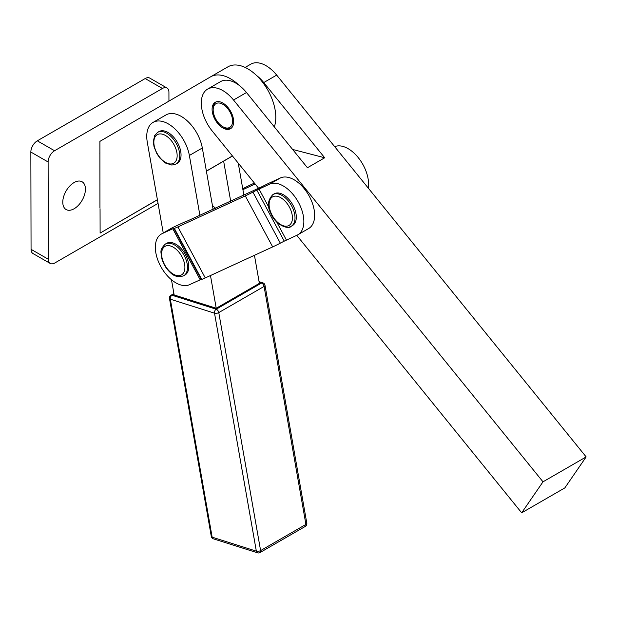 <?xml version="1.0" encoding="UTF-8"?>
<svg xmlns="http://www.w3.org/2000/svg" width="617" height="617" viewBox="0 0 617 617"><rect width="100%" height="100%" fill="white"/><g stroke="black" fill="none" stroke-linecap="round" stroke-linejoin="round"><path stroke-width="0.93" d="M85.431 189.118A16.019 9.27 -60.1 0 1 78.467 205.245A16.019 9.27 -60.1 0 1 66.127 209.549A16.019 9.27 -60.1 0 1 62.78 202.199A16.019 9.27 -60.1 0 1 69.736 186.072A16.019 9.27 -60.1 0 1 82.084 181.768A16.019 9.27 -60.1 0 1 85.431 189.118M149.761 78.104A9.155 5.298 119.9 0 0 149.754 78.097A9.155 5.298 119.9 0 0 145.18 78.552L37.305 140.83A9.155 5.298 119.9 0 0 32.732 145.666A9.155 5.298 119.9 0 0 30.85 152.052L31.058 249.33A9.155 5.298 119.9 0 0 32.963 253.525A9.155 5.298 119.9 0 0 32.971 253.533A9.155 5.298 119.9 0 0 32.979 253.533L50.232 263.444A9.155 5.298 -60.1 0 1 50.224 263.444A9.155 5.298 -60.1 0 1 48.319 259.248L48.111 161.97A9.155 5.298 -60.1 0 1 49.992 155.584A9.155 5.298 -60.1 0 1 54.566 150.749L162.433 88.47A9.155 5.298 -60.1 0 1 167.014 88.015L167.014 88.015A9.155 5.298 -60.1 0 1 168.927 92.218L168.942 101.119M158.052 203.386L54.805 262.989A9.155 5.298 -60.1 0 1 50.232 263.444M99.946 208.083L99.908 141.378L210.613 76.824A39.665 22.898 60 0 1 210.659 76.793A39.665 22.898 60 0 1 230.426 78.721A39.665 22.898 60 0 1 239.203 85.385A30.511 17.615 -120 0 1 246.484 92.535L307.436 167.739L324.696 157.775L292.605 149.445M274.326 126.886A39.665 22.898 -120 0 0 256.464 75.421A39.665 22.898 -120 0 0 247.687 68.757A39.665 22.898 -120 0 0 227.92 66.829A39.665 22.898 -120 0 0 227.874 66.86L210.713 76.763M163.243 232.956L147.286 142.149A30.511 17.615 60 0 1 153.078 122.39L166.019 114.916A30.511 17.615 60 0 1 192.797 126.925A30.511 17.615 60 0 1 202.322 147.995L206.387 171.117L232.416 155.939M153.078 122.39A30.511 17.615 60 0 1 179.848 134.398A30.511 17.615 60 0 1 189.373 155.469L202.322 147.995M258.693 188.362L212.217 131.012A30.511 17.615 60 0 1 202.075 110.111A30.511 17.615 60 0 1 207.62 89.087A30.511 17.615 60 0 1 233.535 100.008L542.999 481.823L586.15 456.912L564.825 487.908L521.673 512.82L542.999 481.823M207.62 89.087L220.562 81.614A30.511 17.615 60 0 1 239.203 85.385M256.464 75.421A30.511 17.615 60 0 1 263.744 82.57L324.696 157.775M263.744 82.57L276.686 75.097A30.511 17.615 -120 0 0 250.772 64.176L245.142 67.43M200.17 279.779L172.775 228.753L173.801 228.344L201.196 279.37L189.542 284.668A28.984 16.736 60 0 1 174.75 282.154A28.984 16.736 60 0 1 156.703 256.579A28.984 16.736 60 0 1 161.345 234.051A28.984 16.736 60 0 1 162.14 233.642L172.93 227.418L183.558 222.521A21.356 0.933 151.8 0 1 187.152 221.11L262.179 186.581A21.356 0.933 151.8 0 1 269.814 182.825L280.45 177.935A28.984 16.736 60 0 1 302.986 187.198A28.984 16.736 60 0 1 314.616 216.521A28.984 16.736 60 0 1 308.639 228.545L297.849 234.776A28.984 16.736 60 0 1 297.055 235.185L284.244 241.147L256.849 190.121L259.032 189.049L268.981 207.582M280.45 177.935L269.66 184.159A28.984 16.736 60 0 1 292.203 193.43A28.984 16.736 60 0 1 303.826 222.752A28.984 16.736 60 0 1 297.849 234.776M368.264 188.085A28.984 16.736 -120 0 0 349.176 149.306A28.984 16.736 -120 0 0 334.684 146.661M215.233 102.314A15.255 8.808 60 0 1 215.248 102.299A15.255 8.808 60 0 1 230.496 111.091A15.255 8.808 60 0 1 230.519 128.714A15.255 8.808 60 0 1 230.503 128.722A15.255 8.808 60 0 1 216.336 121.642A15.255 8.808 60 0 1 213.497 103.941A15.255 8.808 60 0 1 215.233 102.314M223.956 127.349L222.876 126.724A13.728 7.928 60 0 1 213.166 109.911A13.728 7.928 60 0 1 222.876 104.304A13.728 7.928 60 0 1 232.586 121.117A13.728 7.928 60 0 1 222.876 126.724L223.956 127.349A15.255 8.808 60 0 0 224.989 127.881L225.236 127.997A15.255 8.808 60 0 0 227.195 128.644L227.434 128.691A15.255 8.808 60 0 0 229.262 128.799L229.478 128.776A15.255 8.808 60 0 0 231.02 128.382M213.166 109.911L213.166 108.553A15.255 8.808 60 0 1 213.374 106.363L213.42 106.109A15.255 8.808 60 0 1 214.037 104.265L214.138 104.057A15.255 8.808 60 0 1 215.14 102.623L215.287 102.476A15.255 8.808 60 0 1 215.803 102.021M165.395 244.047L166.69 243.299A18.309 10.566 60 0 1 182.462 250.132A18.309 10.566 60 0 1 188.254 270.562A18.309 10.566 60 0 1 184.992 275.012L183.696 275.753A18.309 10.566 -120 0 0 186.959 271.31A18.309 10.566 -120 0 0 178.22 247.695A18.309 10.566 -120 0 0 165.395 244.047C158.492 250.733 161.608 252.685 161.801 258.531C163.289 263.891 166.019 268.464 169.999 272.244C173.917 276.408 178.49 277.581 183.696 275.753M274.203 193.815A18.309 10.566 60 0 1 275.737 193.19A18.309 10.566 60 0 1 293.198 205.638A18.309 10.566 60 0 1 292.512 225.529L291.216 226.269A18.309 10.566 -120 0 0 292.527 207.659A18.309 10.566 -120 0 0 274.442 193.939A18.309 10.566 -120 0 0 272.915 194.563L274.203 193.815M157.643 132.354L158.939 131.606A18.309 10.566 60 0 1 179.732 147.625A18.309 10.566 60 0 1 177.249 163.312L175.953 164.06A18.309 10.566 -120 0 0 178.436 148.373A18.309 10.566 -120 0 0 161.13 131.49A18.309 10.566 -120 0 0 157.643 132.354L154.636 135.532L153.317 141.64L154.049 146.831L156.942 153.818L160.05 158.245L165.587 163.065L171.873 165.071L175.953 164.06M171.472 279.756L174.141 294.941L216.228 308.269L259.379 283.357L254.443 255.299M216.228 308.269L210.474 275.537M161.345 234.051L172.135 227.827A28.984 16.736 60 0 1 172.93 227.418M199.923 215.495L189.373 155.469M243.892 195.257L238.247 163.135M206.402 171.21L223.639 161.153L230.704 201.335M213.112 209.425L206.387 171.117M242.751 188.74L243.599 188.308A21.356 0.933 151.8 0 1 251.242 184.552L254.42 183.087M255.168 184.005L242.905 189.65M269.66 184.159L259.032 189.049M201.196 279.37L201.69 279.347A21.356 0.933 -28.2 0 0 205.284 277.928L272.683 246.908A21.356 0.933 -28.2 0 0 280.326 243.152L284.244 241.147M272.683 246.908L245.288 195.882A21.356 0.933 -28.2 0 0 252.924 192.126L280.326 243.152M201.69 279.347L174.295 228.321A21.356 0.933 -28.2 0 0 177.889 226.902L205.284 277.928M245.288 195.882L177.889 226.902M174.295 228.321L173.801 228.344M172.775 228.753L162.14 233.642M256.849 190.121L252.924 192.126M296.762 235.324L521.673 512.82M276.686 75.097L586.15 456.912M223.639 161.153L232.47 156.008M157.397 199.684L100.108 233.095L157.412 199.777M212.41 205.422L215.51 208.322M99.931 152.654L99.823 153.217M100.108 233.095L100.054 208.77M30.85 152.052L48.111 161.97M145.18 78.552L162.433 88.47M233.535 100.008L246.484 92.535M176.562 249.661A16.474 9.51 60 0 1 184.421 270.917A16.474 9.51 60 0 1 169.945 271.642A16.474 9.51 60 0 1 162.078 250.379A16.474 9.51 60 0 1 176.562 249.661M290.191 208.685A16.474 9.51 60 0 1 287.63 225.999A16.474 9.51 60 0 1 271.349 213.644A16.474 9.51 60 0 1 273.909 196.329A16.474 9.51 60 0 1 290.191 208.685M289.682 226.902A18.309 10.566 -120 0 0 291.216 226.269C288.787 229.763 275.645 225.382 270.986 213.667C266.968 206.44 267.616 200.07 272.915 194.563M160.405 133.912A16.474 9.51 60 0 1 175.976 149.106A16.474 9.51 60 0 1 170.608 163.991A16.474 9.51 60 0 1 155.029 148.797A16.474 9.51 60 0 1 160.405 133.912M259.194 282.339L261.508 283.064A3.054 1.758 60 0 1 263.135 284.329A3.054 1.758 60 0 1 264.084 286.435A3.054 1.327 -10 0 0 264.994 285.363A3.054 1.327 -10 0 0 264.986 285.247A3.054 3.054 0 0 0 262.904 282.864A3.054 2.106 107.6 0 0 261.508 283.064L216.197 309.225A3.054 2.106 107.6 0 0 214.816 310.899A3.054 2.106 107.6 0 0 214.515 313.174A3.054 1.327 -10 0 0 216.636 313.282A3.054 1.327 -10 0 0 218.78 312.595A3.054 1.758 -120 0 0 217.824 310.49A3.054 1.758 -120 0 0 216.197 309.225L172.004 295.235A3.054 1.758 -120 0 0 170.955 295.296L173.901 293.599M263.174 282.979A3.054 2.106 107.6 0 0 262.904 282.864L259.078 281.653M306.78 523.116A3.054 1.327 170 0 1 306.811 523.231A3.054 1.327 170 0 1 306.819 523.347A3.054 1.327 170 0 1 305.909 524.419A3.054 1.758 60 0 1 305.631 526.139A3.054 1.758 60 0 1 305.33 526.401A3.054 3.054 0 0 0 306.811 523.231L264.986 285.247M213.667 538.896A3.054 2.106 -72.4 0 1 213.382 538.834A3.054 2.106 -72.4 0 1 213.12 538.718A3.054 2.106 -72.4 0 1 212.148 537.168A3.054 1.327 170 0 1 211.299 536.451A3.054 1.327 170 0 1 211.292 536.335M257.312 552.709A3.054 2.106 107.6 0 0 257.574 552.824A3.054 3.054 0 0 0 260.027 552.554A3.054 1.758 -120 0 0 260.32 552.3A3.054 1.758 -120 0 0 260.605 550.58A3.054 1.327 170 0 1 258.461 551.266A3.054 1.327 170 0 1 256.34 551.158A3.054 2.106 107.6 0 0 257.312 552.709M169.467 298.35A3.054 1.327 -10 0 0 169.474 298.466A3.054 1.327 -10 0 0 170.323 299.183L214.515 313.174L256.34 551.158L212.148 537.168L170.323 299.183A3.054 2.106 -72.4 0 1 170.624 296.908A3.054 2.106 -72.4 0 1 172.004 295.235L173.986 294.093M260.605 550.58L218.78 312.595L264.084 286.435L305.909 524.419L260.605 550.58M276.709 221.981L286.427 240.075M48.319 259.248L31.058 249.33M54.566 150.749L37.305 140.83M149.754 78.097L167.014 88.015M170.955 295.296A3.054 3.054 0 0 0 169.474 298.466L211.299 536.451A3.054 3.054 0 0 0 213.382 538.834L257.574 552.824M260.027 552.554L305.33 526.401M210.659 76.793L227.92 66.829"/></g></svg>
